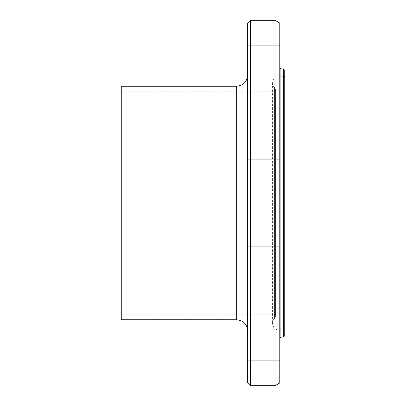 <?xml version="1.0" encoding="UTF-8"?>
<svg xmlns="http://www.w3.org/2000/svg" width="406" height="406" viewBox="0 0 406 406"><rect width="100%" height="100%" fill="white"/><g stroke="black" fill="none" stroke-linecap="round" stroke-linejoin="round"><path stroke-width="0.3" stroke-dasharray="2.03 1.52" d="M247.645 251.192L247.645 276.988L247.645 251.192M279.79 251.192L279.79 276.988L279.79 251.192M247.645 330.032L247.645 360.254L247.645 330.032L247.645 360.254L247.645 330.032L279.79 330.032L247.645 330.032M279.79 330.032L279.79 360.254L279.79 330.032M247.645 261.875L247.645 276.988L247.645 261.875M279.79 261.875L279.79 276.988L279.79 261.875M247.645 154.808L247.645 129.012L247.645 154.808M279.79 154.808L279.79 129.012L279.79 154.808M247.645 75.968L247.645 45.746L247.645 75.968L247.645 45.746L247.645 75.968L279.79 75.968L247.645 75.968M279.79 75.968L279.79 45.746L279.79 75.968M247.645 144.125L247.645 129.012L247.645 144.125M279.79 144.125L279.79 129.012L279.79 144.125M283.363 337.071L283.363 68.929M284.733 70.304L284.733 335.696M284.733 75.785L284.733 330.215L284.733 75.785C284.499 76.927 283.835 77.292 282.738 76.891L282.738 329.109L282.738 76.891C276.242 72.329 268.589 82.514 274.552 87.493L275.41 89.487L275.41 316.513L275.41 89.487M247.645 382.954L247.645 23.046M250.39 20.3L250.39 385.7M247.645 75.247L247.645 330.753L247.645 75.247M275.029 385.7L275.029 20.3M121.267 319.766L121.267 86.234M279.79 382.954L279.79 23.046M279.79 67.827L279.79 338.173L279.79 67.827M275.41 90.426L275.41 315.574L275.41 90.426L274.111 91.731L274.111 314.269L274.111 91.731L121.267 91.731L121.267 314.269L121.267 91.731M280.886 337.071L280.886 68.929M236.657 319.766L236.657 86.234M274.552 87.493L274.552 318.507L274.552 87.493M247.645 276.988L279.79 276.988L247.645 276.988M247.645 246.767L279.79 246.767L247.645 246.767M247.645 360.254L279.79 360.254L247.645 360.254M247.645 129.012L279.79 129.012L247.645 129.012M247.645 159.233L279.79 159.233L247.645 159.233M247.645 45.746L279.79 45.746L247.645 45.746M275.41 316.513L274.552 318.507C273.619 318.954 272.913 320.588 272.441 323.404C273.664 329.296 277.1 331.2 282.738 329.109C283.835 328.708 284.499 329.073 284.733 330.215M272.441 82.596L272.441 323.404L272.441 82.596M121.267 314.269L274.111 314.269L275.41 315.574"/><path stroke-width="0.61" d="M283.363 68.929L283.363 337.071L284.733 335.696L284.733 70.304L283.363 68.929L280.886 68.929L279.79 67.827M250.39 20.3L247.645 23.046L247.645 382.954L250.39 385.7L250.39 20.3L275.029 20.3L275.029 385.7L250.39 385.7M236.657 319.766L121.267 319.766L121.267 86.234L236.657 86.234L236.657 319.766C243.326 320.415 246.99 324.079 247.645 330.753M247.645 75.247C246.944 81.875 243.28 85.539 236.657 86.234M275.029 20.3L279.79 23.046L279.79 382.954L275.029 385.7M280.886 68.929L280.886 337.071L283.363 337.071M280.886 337.071L279.79 338.173"/></g></svg>
